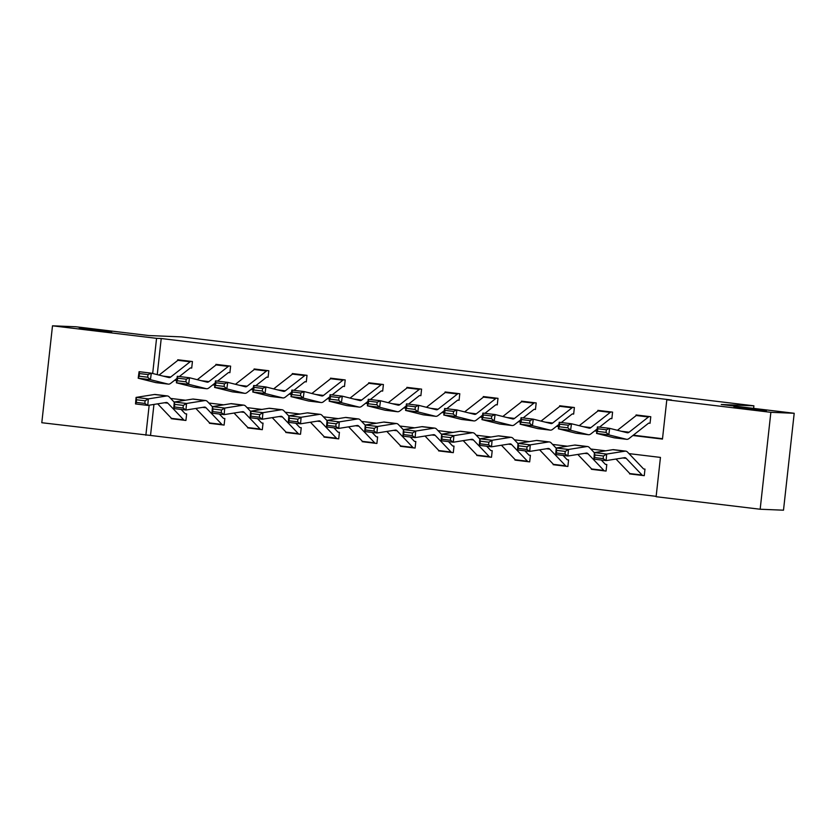 <?xml version="1.0" encoding="UTF-8"?>
<svg xmlns="http://www.w3.org/2000/svg" width="836" height="836" viewBox="0 0 836 836"><rect width="100%" height="100%" fill="white"/><g stroke="black" fill="none" stroke-linecap="round" stroke-linejoin="round"><path stroke-width="1.25" d="M111.669 332.007L79.221 328.266L99.056 330.021L111.669 332.007M766.372 410.852L733.935 407.111L753.769 408.867L766.372 410.852M153.949 404.436L150.522 435.451L41.8 422.723L52.501 325.81L75.836 326.761L148.798 335.55L181.464 336.887L753.905 405.815L721.238 404.488L794.2 413.277L783.499 510.19L760.164 509.239L656.114 496.709L660.45 457.417L629.006 453.624M150.522 435.451L656.155 496.344M753.623 408.386L753.905 405.815M644.274 475.569L643.02 475.517L644.263 475.663L644.984 469.111L643.741 468.965A2.633 0.93 96.9 0 0 643.741 468.965L643.762 468.965M629.633 473.354L630.584 474.012M606.079 470.971L604.825 470.919L606.069 471.065L606.79 464.513L605.546 464.367A2.633 0.93 96.9 0 0 605.546 464.367L605.567 464.367M591.439 468.756L592.39 469.414M567.884 466.373L566.63 466.321L567.874 466.467L568.595 459.915L567.351 459.769A2.633 0.93 96.9 0 0 567.351 459.769L567.372 459.769M553.244 464.158L554.195 464.816M529.69 461.765L528.436 461.712L529.679 461.869L530.4 455.317L529.157 455.171A2.633 0.93 96.9 0 0 529.157 455.171L529.178 455.171M515.049 459.56L516 460.218M491.495 457.167L490.241 457.114L491.484 457.271L492.205 450.719L490.962 450.573A2.633 0.93 96.9 0 0 490.962 450.573L490.983 450.573M476.854 454.962L477.805 455.62M453.3 452.569L452.046 452.516L453.29 452.663L454.011 446.121L452.767 445.975A2.633 0.93 96.9 0 0 452.767 445.975L452.788 445.975M438.66 450.353L439.6 451.022M415.105 447.971L413.851 447.918L415.095 448.065L415.816 441.523L414.572 441.366A2.633 0.93 96.9 0 0 414.572 441.366L414.593 441.366M400.465 445.755L401.405 446.424M376.911 443.373L375.657 443.32L376.9 443.467L377.621 436.914L376.378 436.768A2.633 0.93 96.9 0 0 376.378 436.768L376.399 436.768M362.27 441.157L363.211 441.816M338.716 438.775L337.462 438.722L338.705 438.869L339.426 432.316L338.183 432.17A2.633 0.93 96.9 0 0 338.183 432.17L338.204 432.17M324.075 436.559L325.016 437.218M300.521 434.166L299.267 434.124L300.511 434.271L301.232 427.719L299.988 427.572A2.633 0.93 96.9 0 0 299.988 427.572L300.009 427.572M285.87 431.961L286.821 432.62M262.326 429.568L261.072 429.516L262.305 429.673L263.037 423.12L261.793 422.974A2.633 0.93 96.9 0 0 261.793 422.974L261.814 422.974M247.675 427.363L248.626 428.022M222.888 424.918L224.111 425.064L224.842 418.522L223.599 418.376A2.633 0.93 96.9 0 0 223.599 418.376L223.609 418.376M209.481 422.765L210.432 423.424M184.693 420.32L185.916 420.466L186.647 413.925L185.404 413.768A2.633 0.93 96.9 0 0 185.404 413.768L185.414 413.768M171.286 418.157L172.237 418.826M632.883 435.514L662.467 439.078L666.814 399.786L671.475 399.984L161.223 338.528L157.241 374.632M174.943 379.993L176.751 380.213M213.138 384.602L214.946 384.811M251.333 389.2L253.141 389.419M289.528 393.798L291.336 394.017M327.733 398.396L329.53 398.615M365.928 402.994L367.725 403.213M404.122 407.592L405.92 407.811M442.317 412.2L444.115 412.409M480.512 416.798L482.309 417.007M518.707 421.396L520.504 421.616M556.901 425.994L558.699 426.214M595.096 430.592L596.904 430.812M633.291 435.19L662.509 438.712M648.82 423.131L650.053 423.277L650.774 416.725L636.081 414.959L635.997 415.691M610.625 418.533L611.858 418.679L612.579 412.127L597.886 410.361L597.803 411.093M572.43 413.935L573.653 414.081L574.384 407.529L559.692 405.763L559.608 406.495M534.235 409.326L535.458 409.483L536.189 402.931L521.497 401.165L521.413 401.897M496.041 404.728L497.263 404.875L497.995 398.333L483.302 396.557L483.218 397.299M457.846 400.13L459.068 400.277L459.79 393.735L445.107 391.959L445.024 392.69M419.651 395.532L420.874 395.679L421.595 389.127L406.913 387.361L406.829 388.092M381.456 390.935L382.679 391.081L383.4 384.529L368.718 382.763L368.634 383.494M343.262 386.336L344.484 386.483L345.205 379.931L330.513 378.165L330.439 378.896M305.067 381.728L306.289 381.885L307.011 375.333L292.318 373.567L292.245 374.298M266.872 377.13L268.095 377.276L268.816 370.735L254.123 368.969L254.05 369.7M228.677 372.532L229.9 372.678L230.621 366.137L215.928 364.36L215.855 365.092M190.483 367.934L191.705 368.08L192.426 361.528L177.734 359.762L177.65 360.494M794.2 413.277L770.865 412.315L760.164 509.239M52.501 325.81L156.562 338.34L152.674 373.493M161.223 338.528L156.562 338.34M666.814 399.786L770.865 412.315M174.536 380.317L176.699 380.579M212.731 384.915L214.894 385.177M250.925 389.524L253.089 389.785M289.12 394.122L291.283 394.383M327.315 398.72L329.478 398.981M365.51 403.318L367.673 403.579M403.704 407.916L405.868 408.177M441.899 412.514L444.062 412.775M480.104 417.122L482.267 417.373M518.299 421.72L520.462 421.981M556.494 426.318L558.657 426.579M594.689 430.916L596.852 431.177M149.174 405.188L145.861 435.263M605.651 450.813L590.801 449.026M567.445 446.215L552.606 444.428M529.251 441.617L514.412 439.83M491.056 437.019L476.217 435.232M452.861 432.421L438.022 430.634M414.666 427.813L399.827 426.026M376.472 423.215L361.633 421.428M338.277 418.617L323.438 416.83M300.082 414.019L285.243 412.232M261.887 409.421L247.048 407.634M223.693 404.823L208.854 403.036M185.498 400.214L170.659 398.427M630.313 473.928L629.571 473.897M592.118 469.33L591.376 469.299M553.923 464.722L553.181 464.701M515.728 460.124L514.986 460.093M477.534 455.526L476.792 455.495M439.339 450.928L438.597 450.897M401.144 446.33L400.402 446.299M362.949 441.732L362.207 441.701M324.755 437.123L324.013 437.103M286.56 432.525L285.818 432.494M248.365 427.927L247.623 427.896M210.17 423.329L209.428 423.298M171.976 418.731L171.234 418.7M649.551 416.579L649.53 416.579A9.227 3.26 96.9 0 0 648.475 416.986L629.09 432.212A13.177 4.661 -83.1 0 1 627.449 432.776A13.177 4.661 -83.1 0 1 627.251 432.745L609.674 428.356L608.786 434.877L626.363 439.266A19.771 6.991 96.9 0 0 626.666 439.318A19.771 6.991 96.9 0 0 629.111 438.472L648.506 423.246A2.633 0.93 -83.1 0 1 648.809 423.131L650.063 423.183M606.037 432.411L606.393 429.798L597.824 428.763L597.468 431.376L606.037 432.411L608.786 434.877L596.549 433.403L614.115 437.792A19.771 6.991 96.9 0 0 614.429 437.845L626.666 439.318M597.468 431.376L596.549 433.403L597.437 426.882L609.674 428.356L606.393 429.798M649.53 416.579L637.283 415.105A9.227 3.26 96.9 0 0 636.238 415.513L617.417 430.289M597.437 426.882L597.824 428.763M642.842 475.496L630.783 474.043A9.227 3.26 -83.1 0 1 630.689 474.033A9.227 3.26 -83.1 0 1 629.832 473.563L616.007 459.037M594.856 454.972L594.636 457.585L603.205 458.619L603.425 456.007L594.856 454.972L594.427 452.6L606.664 454.073L606.121 460.605L593.873 459.131L594.427 452.6L612.809 449.684A19.771 6.991 -83.1 0 1 613.509 449.663L625.756 451.137A19.771 6.991 -83.1 0 1 627.606 452.161L643.469 468.829A2.633 0.93 96.9 0 0 643.72 468.965M603.425 456.007L606.664 454.073L625.046 451.158A19.771 6.991 -83.1 0 1 625.756 451.137M643.02 475.517A9.227 3.26 -83.1 0 1 642.936 475.506A9.227 3.26 -83.1 0 1 642.069 475.036L626.195 458.358A13.177 4.661 96.9 0 0 624.962 457.679A13.177 4.661 96.9 0 0 624.492 457.689L606.121 460.605L603.205 458.619M594.636 457.585L593.873 459.131M611.356 411.981L611.335 411.981A9.227 3.26 96.9 0 0 610.28 412.378L590.885 427.614A13.177 4.661 -83.1 0 1 589.255 428.178A13.177 4.661 -83.1 0 1 589.056 428.136L571.479 423.758L570.591 430.279L588.168 434.668A19.771 6.991 96.9 0 0 588.471 434.72A19.771 6.991 96.9 0 0 590.916 433.874L597.144 428.983M599.506 427.133L610.311 418.648A2.633 0.93 -83.1 0 1 610.614 418.533L611.868 418.585M567.843 427.813L568.198 425.2L559.629 424.165L559.274 426.778L567.843 427.813L570.591 430.279L558.354 428.805L575.92 433.194A19.771 6.991 96.9 0 0 576.223 433.247L588.471 434.72M559.274 426.778L558.354 428.805L559.242 422.284L571.479 423.758L568.198 425.2M611.335 411.981L599.088 410.507A9.227 3.26 96.9 0 0 598.043 410.904L579.223 425.691M559.242 422.284L559.629 424.165M573.162 407.383L573.141 407.383A9.227 3.26 96.9 0 0 572.085 407.78L552.69 423.016A13.177 4.661 -83.1 0 1 551.06 423.58A13.177 4.661 -83.1 0 1 550.861 423.538L533.284 419.16L532.396 425.681L549.973 430.07A19.771 6.991 96.9 0 0 550.276 430.122A19.771 6.991 96.9 0 0 552.721 429.276L558.95 424.385M561.311 422.535L572.117 414.039A2.633 0.93 -83.1 0 1 572.42 413.935L573.674 413.977M529.648 423.204L530.003 420.602L521.434 419.567L521.079 422.18L529.648 423.204L532.396 425.681L520.159 424.207L537.726 428.586A19.771 6.991 96.9 0 0 538.029 428.649L550.276 430.122M521.079 422.18L520.159 424.207L521.047 417.686L533.284 419.16L530.003 420.602M573.141 407.383L560.893 405.909A9.227 3.26 96.9 0 0 559.848 406.306L541.028 421.093M521.047 417.686L521.434 419.567M604.647 470.898L592.588 469.445A9.227 3.26 -83.1 0 1 592.494 469.435A9.227 3.26 -83.1 0 1 591.627 468.954L577.812 454.439M556.661 450.374L556.442 452.987L565.011 454.021L565.23 451.409L556.661 450.374L556.233 447.991L568.47 449.465L567.916 456.007L555.679 454.533L556.233 447.991L574.614 445.076A19.771 6.991 -83.1 0 1 575.314 445.065L587.562 446.539A19.771 6.991 -83.1 0 1 589.411 447.563L594.406 452.809M601.272 460.019L605.274 464.231A2.633 0.93 96.9 0 0 605.525 464.367M565.23 451.409L568.47 449.465L586.851 446.549A19.771 6.991 -83.1 0 1 587.562 446.539M604.825 470.919A9.227 3.26 -83.1 0 1 604.731 470.908A9.227 3.26 -83.1 0 1 603.874 470.438L588.001 453.76A13.177 4.661 96.9 0 0 586.767 453.081A13.177 4.661 96.9 0 0 586.297 453.091L567.916 456.007L565.011 454.021M556.442 452.987L555.679 454.533M566.453 466.3L554.393 464.847A9.227 3.26 -83.1 0 1 554.299 464.837A9.227 3.26 -83.1 0 1 553.432 464.356L539.617 449.841M518.466 445.776L518.247 448.389L526.816 449.423L527.035 446.811L518.466 445.776L518.038 443.393L530.275 444.867L529.721 451.409L517.484 449.935L518.038 443.393L536.419 440.478A19.771 6.991 -83.1 0 1 537.12 440.467L549.367 441.941A19.771 6.991 -83.1 0 1 551.217 442.955L556.212 448.211M563.077 455.421L567.08 459.633A2.633 0.93 96.9 0 0 567.33 459.769M527.035 446.811L530.275 444.867L548.656 441.951A19.771 6.991 -83.1 0 1 549.367 441.941M566.63 466.321A9.227 3.26 -83.1 0 1 566.536 466.31A9.227 3.26 -83.1 0 1 565.679 465.83L549.806 449.162A13.177 4.661 96.9 0 0 548.573 448.483A13.177 4.661 96.9 0 0 548.102 448.493L529.721 451.409L526.816 449.423M518.247 448.389L517.484 449.935M533.89 403.182L521.654 401.708A9.227 3.26 96.9 0 1 522.699 401.311L534.946 402.785A9.227 3.26 96.9 0 0 533.89 403.182L514.495 418.418A13.177 4.661 -83.1 0 1 512.865 418.982A13.177 4.661 -83.1 0 1 512.667 418.94L495.09 414.562L494.201 421.083L511.778 425.461A19.771 6.991 96.9 0 0 512.081 425.524A19.771 6.991 96.9 0 0 514.527 424.678L520.755 419.787M523.117 417.937L533.922 409.441A2.633 0.93 -83.1 0 1 534.214 409.326L535.468 409.379M491.453 418.606L491.808 416.004L483.239 414.969L482.884 417.582L491.453 418.606L494.201 421.083L481.954 419.609L499.531 423.988A19.771 6.991 96.9 0 0 499.834 424.051L512.081 425.524M482.884 417.582L481.954 419.609L482.853 413.089L495.09 414.562L491.808 416.004M521.654 401.708L502.833 416.485M482.853 413.089L483.239 414.969M484.525 396.713L496.751 398.187A9.227 3.26 96.9 0 0 495.696 398.584L476.301 413.82A13.177 4.661 -83.1 0 1 474.67 414.374A13.177 4.661 -83.1 0 1 474.472 414.342L456.895 409.953L456.007 416.485L473.584 420.863A19.771 6.991 96.9 0 0 473.887 420.926A19.771 6.991 96.9 0 0 476.332 420.08L482.56 415.178M484.922 413.329L495.727 404.843A2.633 0.93 -83.1 0 1 496.02 404.728L497.274 404.781M453.248 414.008L453.614 411.396L445.034 410.371L444.679 412.974L453.248 414.008L456.007 416.485L443.759 415.011L461.336 419.39A19.771 6.991 96.9 0 0 461.639 419.453L473.887 420.926M444.679 412.974L443.759 415.011L444.647 408.48L456.895 409.953L453.614 411.396M484.504 396.703A9.227 3.26 96.9 0 0 483.459 397.11L464.638 411.887M444.647 408.48L445.034 410.371M457.501 393.986L445.254 392.512A9.227 3.26 96.9 0 1 446.309 392.105L458.556 393.578A9.227 3.26 96.9 0 0 457.501 393.986L438.106 409.212A13.177 4.661 -83.1 0 1 436.476 409.776A13.177 4.661 -83.1 0 1 436.277 409.745L418.7 405.355L417.812 411.887L435.389 416.265A19.771 6.991 96.9 0 0 435.692 416.318A19.771 6.991 96.9 0 0 438.137 415.482L444.365 410.58M446.727 408.731L457.532 400.245A2.633 0.93 -83.1 0 1 457.825 400.13L459.079 400.183M415.053 409.41L415.408 406.798L406.839 405.763L406.484 408.376L415.053 409.41L417.812 411.887L405.565 410.413L423.141 414.792A19.771 6.991 96.9 0 0 423.444 414.844L435.692 416.318M406.484 408.376L405.565 410.413L406.453 403.882L418.7 405.355L415.408 406.798M445.254 392.512L426.444 407.289M406.453 403.882L406.839 405.763M528.258 461.691L516.199 460.239A9.227 3.26 -83.1 0 1 516.105 460.239A9.227 3.26 -83.1 0 1 515.237 459.758L501.422 445.243M480.272 441.178L480.052 443.791L488.621 444.825L488.841 442.202L480.272 441.178L479.843 438.795L492.08 440.269L491.526 446.811L479.289 445.337L479.843 438.795L498.225 435.88A19.771 6.991 -83.1 0 1 498.925 435.87L511.172 437.343A19.771 6.991 -83.1 0 1 513.011 438.357L518.017 443.613M524.883 450.823L528.885 455.035A2.633 0.93 96.9 0 0 529.136 455.171M488.841 442.202L492.08 440.269L510.462 437.353A19.771 6.991 -83.1 0 1 511.172 437.343M528.436 461.712A9.227 3.26 -83.1 0 1 528.342 461.712A9.227 3.26 -83.1 0 1 527.485 461.232L511.611 444.564A13.177 4.661 96.9 0 0 510.378 443.885A13.177 4.661 96.9 0 0 509.908 443.895L491.526 446.811L488.621 444.825M480.052 443.791L479.289 445.337M490.063 457.093L477.993 455.641A9.227 3.26 -83.1 0 1 477.91 455.641A9.227 3.26 -83.1 0 1 477.042 455.16L463.228 440.645M442.077 436.58L441.857 439.193L450.426 440.227L450.646 437.604L442.077 436.58L441.648 434.197L453.885 435.671L453.331 442.213L441.094 440.739L441.648 434.197L460.03 431.282A19.771 6.991 -83.1 0 1 460.73 431.261L472.977 432.745A19.771 6.991 -83.1 0 1 474.817 433.759L479.822 439.015M486.688 446.225L490.69 450.426A2.633 0.93 96.9 0 0 490.941 450.562M450.646 437.604L453.885 435.671L472.267 432.755A19.771 6.991 -83.1 0 1 472.977 432.745M490.241 457.114A9.227 3.26 -83.1 0 1 490.147 457.114A9.227 3.26 -83.1 0 1 489.29 456.634L473.416 439.966A13.177 4.661 96.9 0 0 472.183 439.287A13.177 4.661 96.9 0 0 471.713 439.297L453.331 442.213L450.426 440.227M441.857 439.193L441.094 440.739M451.868 452.495L439.799 451.043A9.227 3.26 -83.1 0 1 439.715 451.032A9.227 3.26 -83.1 0 1 438.848 450.562L425.022 436.037M403.882 431.972L403.663 434.595L412.232 435.619L412.451 433.006L403.882 431.972L403.454 429.599L415.691 431.073L415.137 437.604L402.9 436.131L403.454 429.599L421.825 426.684A19.771 6.991 -83.1 0 1 422.535 426.663L434.772 428.136A19.771 6.991 -83.1 0 1 436.622 429.161L441.627 434.417M448.493 441.627L452.495 445.828A2.633 0.93 96.9 0 0 452.746 445.964M412.451 433.006L415.691 431.073L434.072 428.157A19.771 6.991 -83.1 0 1 434.772 428.136M452.046 452.516A9.227 3.26 -83.1 0 1 451.952 452.506A9.227 3.26 -83.1 0 1 451.095 452.036L435.222 435.368A13.177 4.661 96.9 0 0 433.988 434.689A13.177 4.661 96.9 0 0 433.518 434.689L415.137 437.604L412.232 435.619M403.663 434.595L402.9 436.131M413.663 447.897L401.604 446.445A9.227 3.26 -83.1 0 1 401.52 446.434A9.227 3.26 -83.1 0 1 400.653 445.964L386.828 431.439M365.687 427.374L365.468 429.986L374.037 431.021L374.256 428.408L365.687 427.374L365.259 425.001L377.496 426.475L376.942 433.006L364.705 431.533L365.259 425.001L383.63 422.086A19.771 6.991 -83.1 0 1 384.341 422.065L396.577 423.538A19.771 6.991 -83.1 0 1 398.427 424.563L403.433 429.819M410.298 437.029L414.301 441.23A2.633 0.93 96.9 0 0 414.551 441.366M374.256 428.408L377.496 426.475L395.877 423.559A19.771 6.991 -83.1 0 1 396.577 423.538M413.851 447.918A9.227 3.26 -83.1 0 1 413.757 447.908A9.227 3.26 -83.1 0 1 412.9 447.438L397.027 430.759A13.177 4.661 96.9 0 0 395.794 430.08A13.177 4.661 96.9 0 0 395.323 430.091L376.942 433.006L374.037 431.021M365.468 429.986L364.705 431.533M375.469 443.299L363.409 441.847A9.227 3.26 -83.1 0 1 363.326 441.836A9.227 3.26 -83.1 0 1 362.458 441.366L348.633 426.841M327.493 422.776L327.273 425.388L335.842 426.423L336.062 423.81L327.493 422.776L327.054 420.393L339.301 421.877L338.747 428.408L326.51 426.935L327.054 420.393L345.435 417.477A19.771 6.991 -83.1 0 1 346.146 417.467L358.383 418.94A19.771 6.991 -83.1 0 1 360.232 419.965L365.238 425.21M372.104 432.431L376.106 436.632A2.633 0.93 96.9 0 0 376.346 436.768M336.062 423.81L339.301 421.877L357.683 418.961A19.771 6.991 -83.1 0 1 358.383 418.94M375.657 443.32A9.227 3.26 -83.1 0 1 375.563 443.31A9.227 3.26 -83.1 0 1 374.706 442.84L358.832 426.161A13.177 4.661 96.9 0 0 357.599 425.482A13.177 4.661 96.9 0 0 357.129 425.493L338.747 428.408L335.842 426.423M327.273 425.388L326.51 426.935M337.274 438.701L325.214 437.249A9.227 3.26 -83.1 0 1 325.12 437.238A9.227 3.26 -83.1 0 1 324.263 436.758L310.438 422.243M289.298 418.178L289.078 420.79L297.647 421.825L297.867 419.212L289.298 418.178L288.859 415.795L301.106 417.268L300.552 423.81L288.305 422.337L288.859 415.795L307.24 412.88A19.771 6.991 -83.1 0 1 307.951 412.869L320.188 414.342A19.771 6.991 -83.1 0 1 322.038 415.356L327.043 420.612M333.909 427.823L337.911 432.034A2.633 0.93 96.9 0 0 338.152 432.17M297.867 419.212L301.106 417.268L319.488 414.353A19.771 6.991 -83.1 0 1 320.188 414.342M337.462 438.722A9.227 3.26 -83.1 0 1 337.368 438.712A9.227 3.26 -83.1 0 1 336.5 438.231L320.637 421.563A13.177 4.661 96.9 0 0 319.404 420.884A13.177 4.661 96.9 0 0 318.934 420.895L300.552 423.81L297.647 421.825M289.078 420.79L288.305 422.337M299.079 434.093L287.02 432.64A9.227 3.26 -83.1 0 1 286.926 432.64A9.227 3.26 -83.1 0 1 286.069 432.16L272.243 417.645M251.103 413.58L250.884 416.192L259.453 417.227L259.672 414.614L251.103 413.58L250.664 411.197L262.912 412.67L262.358 419.212L250.11 417.739L250.664 411.197L269.046 408.281A19.771 6.991 -83.1 0 1 269.756 408.271L281.993 409.745A19.771 6.991 -83.1 0 1 283.843 410.758L288.848 416.014M295.714 423.225L299.716 427.436A2.633 0.93 96.9 0 0 299.957 427.572M259.672 414.614L262.912 412.67L281.293 409.755A19.771 6.991 -83.1 0 1 281.993 409.745M299.267 434.124A9.227 3.26 -83.1 0 1 299.173 434.114A9.227 3.26 -83.1 0 1 298.306 433.633L282.443 416.965A13.177 4.661 96.9 0 0 281.209 416.286A13.177 4.661 96.9 0 0 280.739 416.297L262.358 419.212L259.453 417.227M250.884 416.192L250.11 417.739M260.884 429.495L248.825 428.042A9.227 3.26 -83.1 0 1 248.731 428.042A9.227 3.26 -83.1 0 1 247.874 427.562L234.049 413.047M212.908 408.982L212.689 411.594L221.258 412.629L221.477 410.006L212.908 408.982L212.469 406.599L224.717 408.072L224.163 414.614L211.916 413.141L212.469 406.599L230.851 403.683A19.771 6.991 -83.1 0 1 231.562 403.673L243.798 405.146A19.771 6.991 -83.1 0 1 245.648 406.16L250.654 411.416M257.519 418.627L261.522 422.838A2.633 0.93 96.9 0 0 261.762 422.974M221.477 410.006L224.717 408.072L243.098 405.157A19.771 6.991 -83.1 0 1 243.798 405.146M261.072 429.516A9.227 3.26 -83.1 0 1 260.978 429.516A9.227 3.26 -83.1 0 1 260.111 429.035L244.248 412.367A13.177 4.661 96.9 0 0 243.015 411.688A13.177 4.661 96.9 0 0 242.544 411.699L224.163 414.614L221.258 412.629M212.689 411.594L211.916 413.141M222.689 424.897L210.63 423.444A9.227 3.26 -83.1 0 1 210.536 423.434A9.227 3.26 -83.1 0 1 209.679 422.964L195.854 408.438M174.714 404.373L174.484 406.996L183.063 408.02L183.283 405.408L174.714 404.373L174.275 402.001L186.522 403.474L185.968 410.016L173.721 408.532L174.275 402.001L192.656 399.085A19.771 6.991 -83.1 0 1 193.367 399.065L205.604 400.538A19.771 6.991 -83.1 0 1 207.453 401.562L212.459 406.818M219.314 414.029L223.327 418.23A2.633 0.93 96.9 0 0 223.567 418.366M183.283 405.408L186.522 403.474L204.904 400.559A19.771 6.991 -83.1 0 1 205.604 400.538M224.121 424.97L222.867 424.918A9.227 3.26 -83.1 0 1 222.784 424.918A9.227 3.26 -83.1 0 1 221.916 424.437L206.053 407.769A13.177 4.661 96.9 0 0 204.82 407.09A13.177 4.661 96.9 0 0 204.35 407.101L185.968 410.016L183.063 408.02M174.484 406.996L173.721 408.532M419.306 389.388L407.059 387.914A9.227 3.26 96.9 0 1 408.114 387.507L420.351 388.98A9.227 3.26 96.9 0 0 419.306 389.388L399.911 404.614A13.177 4.661 -83.1 0 1 398.281 405.178A13.177 4.661 -83.1 0 1 398.082 405.146L380.505 400.757L379.617 407.278L397.184 411.667A19.771 6.991 96.9 0 0 397.497 411.72A19.771 6.991 96.9 0 0 399.942 410.884L406.171 405.982M408.522 404.133L419.338 395.647A2.633 0.93 -83.1 0 1 419.63 395.532L420.884 395.585M376.858 404.812L377.214 402.2L368.645 401.165L368.289 403.778L376.858 404.812L379.617 407.278L367.37 405.805L384.947 410.194A19.771 6.991 96.9 0 0 385.25 410.246L397.497 411.72M368.289 403.778L367.37 405.805L368.258 399.284L380.505 400.757L377.214 402.2M407.059 387.914L388.249 402.691M368.258 399.284L368.645 401.165M381.111 384.779L368.864 383.306A9.227 3.26 96.9 0 1 369.92 382.909L382.156 384.382A9.227 3.26 96.9 0 0 381.111 384.779L361.716 400.016A13.177 4.661 -83.1 0 1 360.086 400.58A13.177 4.661 -83.1 0 1 359.888 400.538L342.311 396.159L341.422 402.68L358.989 407.069A19.771 6.991 96.9 0 0 359.302 407.122A19.771 6.991 96.9 0 0 361.748 406.275L367.976 401.385M370.327 399.535L381.132 391.049A2.633 0.93 -83.1 0 1 381.435 390.935L382.689 390.987M338.664 400.214L339.019 397.602L330.45 396.567L330.095 399.18L338.664 400.214L341.422 402.68L329.175 401.207L346.752 405.596A19.771 6.991 96.9 0 0 347.055 405.648L359.302 407.122M330.095 399.18L329.175 401.207L330.063 394.686L342.311 396.159L339.019 397.602M368.864 383.306L350.054 398.093M330.063 394.686L330.45 396.567M342.917 380.181L330.669 378.708A9.227 3.26 96.9 0 1 331.725 378.311L343.962 379.784A9.227 3.26 96.9 0 0 342.917 380.181L323.522 395.418A13.177 4.661 -83.1 0 1 321.891 395.982A13.177 4.661 -83.1 0 1 321.682 395.94L304.116 391.561L303.228 398.082L320.794 402.471A19.771 6.991 96.9 0 0 321.097 402.524A19.771 6.991 96.9 0 0 323.553 401.677L329.781 396.786M332.132 394.937L342.938 386.451A2.633 0.93 -83.1 0 1 343.241 386.336L344.495 386.378M300.469 395.606L300.824 393.004L292.255 391.969L291.9 394.582L300.469 395.606L303.228 398.082L290.98 396.609L308.557 400.998A19.771 6.991 96.9 0 0 308.86 401.05L321.097 402.524M291.9 394.582L290.98 396.609L291.868 390.088L304.116 391.561L300.824 393.004M330.669 378.708L311.859 393.495M291.868 390.088L292.255 391.969M304.722 375.583L292.475 374.11A9.227 3.26 96.9 0 1 293.53 373.713L305.767 375.186A9.227 3.26 96.9 0 0 304.722 375.583L285.327 390.82A13.177 4.661 -83.1 0 1 283.697 391.384A13.177 4.661 -83.1 0 1 283.488 391.342L265.921 386.964L265.033 393.484L282.599 397.863A19.771 6.991 96.9 0 0 282.902 397.926A19.771 6.991 96.9 0 0 285.358 397.079L291.586 392.188M293.938 390.339L304.743 381.843A2.633 0.93 -83.1 0 1 305.046 381.728L306.3 381.78M262.274 391.008L262.629 388.406L254.06 387.371L253.705 389.984L262.274 391.008L265.033 393.484L252.785 392.011L270.362 396.389A19.771 6.991 96.9 0 0 270.665 396.452L282.902 397.926M253.705 389.984L252.785 392.011L253.674 385.49L265.921 386.964L262.629 388.406M292.475 374.11L273.665 388.886M253.674 385.49L254.06 387.371M266.527 370.985L254.28 369.512A9.227 3.26 96.9 0 1 255.335 369.115L267.572 370.588A9.227 3.26 96.9 0 0 266.527 370.985L247.132 386.222A13.177 4.661 -83.1 0 1 245.502 386.786A13.177 4.661 -83.1 0 1 245.293 386.744L227.726 382.365L226.828 388.886L244.405 393.265A19.771 6.991 96.9 0 0 244.708 393.328A19.771 6.991 96.9 0 0 247.163 392.481L253.392 387.59M255.743 385.73L266.548 377.245A2.633 0.93 -83.1 0 1 266.851 377.13L268.105 377.182M224.079 386.41L224.435 383.797L215.866 382.773L215.51 385.375L224.079 386.41L226.828 388.886L214.591 387.413L232.168 391.791A19.771 6.991 96.9 0 0 232.471 391.854L244.708 393.328M215.51 385.375L214.591 387.413L215.479 380.882L227.726 382.365L224.435 383.797M254.28 369.512L235.459 384.288M215.479 380.882L215.866 382.773M229.398 365.99L229.377 365.98A9.227 3.26 96.9 0 0 228.332 366.387L208.937 381.613A13.177 4.661 -83.1 0 1 207.307 382.177A13.177 4.661 -83.1 0 1 207.098 382.146L189.532 377.757L188.633 384.288L206.21 388.667A19.771 6.991 96.9 0 0 206.513 388.719A19.771 6.991 96.9 0 0 208.958 387.883L215.197 382.982M217.548 381.132L228.353 372.647A2.633 0.93 -83.1 0 1 228.656 372.532L229.91 372.584M185.885 381.812L186.24 379.199L177.671 378.175L177.316 380.777L185.885 381.812L188.633 384.288L176.396 382.815L193.973 387.193A19.771 6.991 96.9 0 0 194.276 387.246L206.513 388.719M177.316 380.777L176.396 382.815L177.284 376.284L189.532 377.757L186.24 379.199M229.377 365.98L217.141 364.506A9.227 3.26 96.9 0 0 216.085 364.914L197.265 379.69M177.284 376.284L177.671 378.175M190.127 361.789L177.89 360.316A9.227 3.26 96.9 0 1 178.946 359.908L191.183 361.382A9.227 3.26 96.9 0 0 190.127 361.789L170.743 377.015A13.177 4.661 -83.1 0 1 169.112 377.579A13.177 4.661 -83.1 0 1 168.903 377.548L151.326 373.159L150.438 379.69L168.015 384.069A19.771 6.991 96.9 0 0 168.318 384.121A19.771 6.991 96.9 0 0 170.763 383.285L177.002 378.384M179.353 376.534L190.159 368.049A2.633 0.93 -83.1 0 1 190.462 367.934L191.716 367.986M147.69 377.214L148.045 374.601L139.476 373.567L139.121 376.179L147.69 377.214L150.438 379.69L138.201 378.206L155.778 382.595A19.771 6.991 96.9 0 0 156.081 382.648L168.318 384.121M139.121 376.179L138.201 378.206L139.089 371.686L151.326 373.159L148.045 374.601M177.89 360.316L159.07 375.092M139.089 371.686L139.476 373.567M184.495 420.299L172.435 418.846A9.227 3.26 -83.1 0 1 172.341 418.836A9.227 3.26 -83.1 0 1 171.484 418.366L157.659 403.84M136.519 399.775L136.289 402.398L144.858 403.422L145.088 400.81L136.519 399.775L136.08 397.403L148.327 398.876L147.773 405.408L135.526 403.934L136.08 397.403L154.461 394.487A19.771 6.991 -83.1 0 1 155.162 394.467L167.409 395.94A19.771 6.991 -83.1 0 1 169.259 396.964L174.254 402.22M181.119 409.431L185.132 413.632A2.633 0.93 96.9 0 0 185.373 413.768M145.088 400.81L148.327 398.876L166.698 395.961A19.771 6.991 -83.1 0 1 167.409 395.94M185.926 420.372L184.672 420.32A9.227 3.26 -83.1 0 1 184.589 420.309A9.227 3.26 -83.1 0 1 183.721 419.839L167.848 403.161A13.177 4.661 96.9 0 0 166.625 402.482A13.177 4.661 96.9 0 0 166.155 402.492L147.773 405.408L144.858 403.422M136.289 402.398L135.526 403.934M629.09 432.212L621.462 431.292M626.363 439.266L614.115 437.792M648.475 416.986L636.238 415.513M622.83 457.961L626.195 458.358M612.809 449.684L625.046 451.158M629.832 473.563L642.069 475.036M590.885 427.614L583.267 426.694M588.168 434.668L575.92 433.194M610.28 412.378L598.043 410.904M552.69 423.016L545.072 422.096M549.973 430.07L537.726 428.586M572.085 407.78L559.848 406.306M584.636 453.352L588.001 453.76M574.614 445.076L586.851 446.549M591.627 468.954L603.874 470.438M546.441 448.754L549.806 449.162M536.419 440.478L548.656 441.951M553.432 464.356L565.679 465.83M514.495 418.418L506.877 417.498M511.778 425.461L499.531 423.988M476.301 413.82L468.682 412.9M473.584 420.863L461.336 419.39M495.696 398.584L483.459 397.11M438.106 409.212L430.488 408.302M435.389 416.265L423.141 414.792M508.246 444.156L511.611 444.564M498.225 435.88L510.462 437.353M515.237 459.758L527.485 461.232M470.051 439.558L473.416 439.966M460.03 431.282L472.267 432.755M477.042 455.16L489.29 456.634M431.857 434.96L435.222 435.368M421.825 426.684L434.072 428.157M438.848 450.562L451.095 452.036M393.662 430.362L397.027 430.759M383.63 422.086L395.877 423.559M400.653 445.964L412.9 447.438M355.467 425.754L358.832 426.161M345.435 417.477L357.683 418.961M362.458 441.366L374.706 442.84M317.262 421.156L320.637 421.563M307.24 412.88L319.488 414.353M324.263 436.758L336.5 438.231M279.067 416.558L282.443 416.965M269.046 408.281L281.293 409.755M286.069 432.16L298.306 433.633M240.872 411.96L244.248 412.367M230.851 403.683L243.098 405.157M247.874 427.562L260.111 429.035M202.678 407.362L206.053 407.769M192.656 399.085L204.904 400.559M209.679 422.964L221.916 424.437M399.911 404.614L392.293 403.694M397.184 411.667L384.947 410.194M361.716 400.016L354.098 399.096M358.989 407.069L346.752 405.596M323.522 395.418L315.904 394.498M320.794 402.471L308.557 400.998M285.327 390.82L277.709 389.9M282.599 397.863L270.362 396.389M247.132 386.222L239.514 385.302M244.405 393.265L232.168 391.791M208.937 381.613L201.319 380.704M206.21 388.667L193.973 387.193M228.332 366.387L216.085 364.914M170.743 377.015L163.114 376.106M168.015 384.069L155.778 382.595M164.483 402.764L167.848 403.161M154.461 394.487L166.698 395.961M171.484 418.366L183.721 419.839M630.689 474.033L642.936 475.506M592.494 469.435L604.731 470.908M554.299 464.837L566.536 466.31M516.105 460.239L528.342 461.712M477.91 455.641L490.147 457.114M439.715 451.032L451.952 452.506M401.52 446.434L413.757 447.908M363.326 441.836L375.563 443.31M325.12 437.238L337.368 438.712M286.926 432.64L299.173 434.114M248.731 428.042L260.978 429.516M210.536 423.434L222.784 424.918M172.341 418.836L184.589 420.309"/></g></svg>
